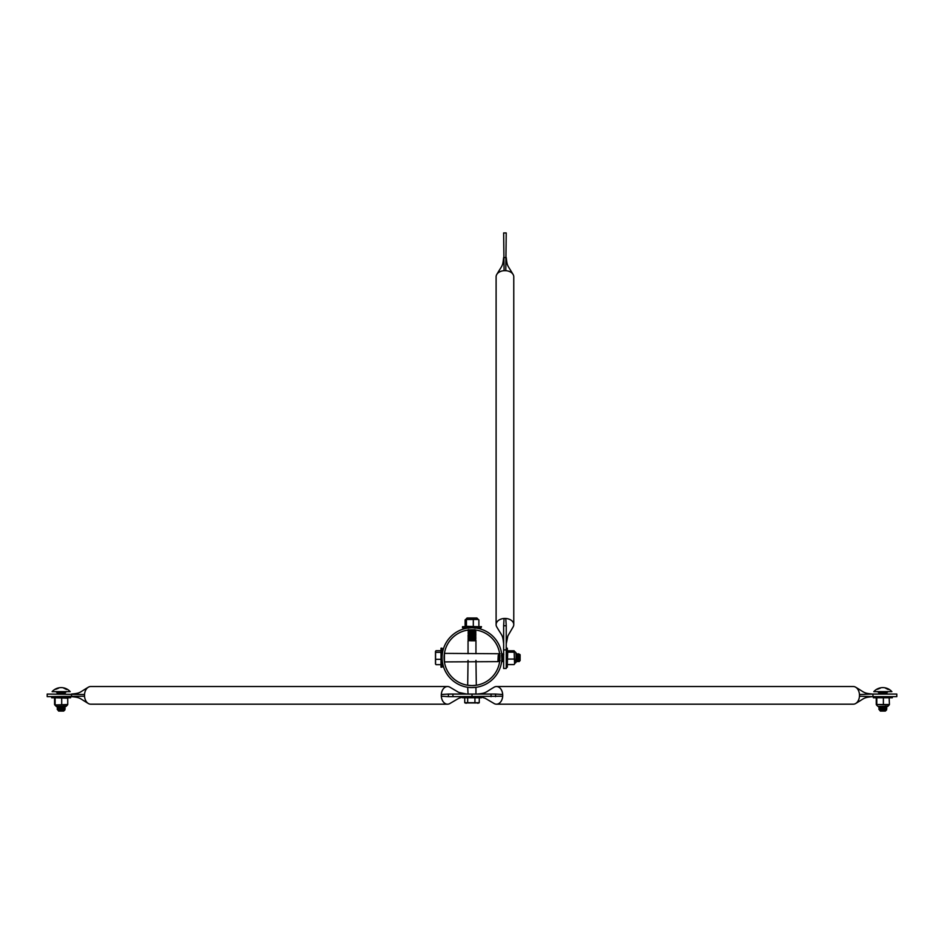 <?xml version="1.0" encoding="UTF-8"?>
<svg xmlns="http://www.w3.org/2000/svg" width="944" height="944" viewBox="0 0 944 944"><rect width="100%" height="100%" fill="white"/><g stroke="black" fill="none" stroke-linecap="round" stroke-linejoin="round"><path stroke-width="1.42" d="M444.412 661.909L498.149 661.638L498.432 655.915M497.972 653.732L444.435 653.378L444.435 661.992M442.099 653.732L442.099 661.638M501.665 661.437L501.948 656.375M499.636 661.52L499.73 657.685M476.307 628.102L472 627.784A29.901 29.901 0 0 0 442.099 657.685A29.901 29.901 0 0 0 472 687.586A29.901 29.901 0 0 0 501.901 657.685A29.901 29.901 0 0 0 472 627.784L472.779 627.795M468.059 629.825L476.307 630.12L467.693 630.12M467.776 630.108L468.908 629.955M475.021 629.778L472 629.778A27.907 27.907 0 0 0 444.093 657.685A27.907 27.907 0 0 0 472 685.592A27.907 27.907 0 0 0 499.907 657.685A27.907 27.907 0 0 0 472 629.778M468.047 660.375L467.693 685.261L472 685.592L476.307 685.261L475.953 660.375M468.047 694.064L467.693 687.267M472 687.586L476.307 687.267M472 627.784L467.693 628.102M477.239 694.064C486.431 693.132 484.614 692.778 493.806 687.374A8.826 6.242 90 0 1 496.473 686.524L853.258 686.524A8.826 6.242 90 0 1 855.937 687.374A8.826 6.242 90 0 1 859.465 694.501L859.465 696.212A8.826 6.242 90 0 1 855.937 703.339A8.826 6.242 90 0 1 853.258 704.189L496.473 704.189A8.826 6.242 90 0 1 493.806 703.339L485.181 698.277L481.487 697.073M496.473 686.524A8.826 6.242 90 0 1 502.692 694.501A8.826 6.242 90 0 1 502.692 696.212A8.826 6.242 90 0 1 496.473 704.189M502.692 696.212L452.931 696.648L452.931 694.064L448.412 694.064L448.412 696.648L441.308 696.212A8.826 6.242 -90 0 1 441.308 694.501L448.412 694.064M495.588 696.648L495.588 694.064L452.931 694.064L452.931 696.648L448.412 696.648M471.752 696.648L472.248 694.064L471.752 696.648M502.692 694.501L495.588 694.064M859.465 694.501L872.492 694.064C863.3 693.132 865.117 692.778 855.937 687.374M859.465 696.212L872.492 696.648C863.3 697.581 865.117 697.935 855.937 703.339M872.964 696.648L872.964 694.064L896.8 694.064L896.8 696.648L872.964 696.648M462.513 697.073L458.819 698.277L450.194 703.339A8.826 6.242 -90 0 1 447.527 704.189L90.742 704.189A8.826 6.242 -90 0 1 88.063 703.339A8.826 6.242 -90 0 1 84.535 696.212L84.535 694.501A8.826 6.242 -90 0 1 88.063 687.374A8.826 6.242 -90 0 1 90.742 686.524L447.527 686.524A8.826 6.242 -90 0 1 450.194 687.374L458.819 692.436L466.761 694.064M491.069 696.648L491.069 694.064L491.069 696.648M447.527 704.189A8.826 6.242 -90 0 1 441.308 696.212M441.308 694.501A8.826 6.242 -90 0 1 447.527 686.524M84.535 694.501L47.2 694.064L47.2 696.648L47.2 694.064M88.063 703.339C78.883 697.935 80.7 697.581 71.508 696.648L71.508 694.064C80.7 693.132 78.883 692.778 88.063 687.374M47.2 696.648L84.535 696.212M885.861 709.263L886.687 709.758L885.401 711.056L880.292 711.056L879.82 709.971L885.885 709.298L882.841 708.944M884.599 709.912L882.841 709.982C878.451 710.124 878.451 710.266 882.841 710.431M881.531 709.569L885.637 709.652M886.499 708.507L882.841 708.236M881.531 708.838L878.876 707.717L886.805 707.009L885.838 706.442M886.782 708.401L878.876 709.121L885.861 707.858L886.782 708.401M878.876 709.298L886.805 708.413M878.876 707.894L886.805 707.186L878.947 706.442M882.841 707.363L877.967 706.442L887.714 706.442L879.572 706.442M882.841 706.655L884.162 706.737M879.796 708.413L886.805 707.009M881.224 710.053L886.805 708.59M881.531 707.434L878.876 707.717M891.879 691.645L873.802 691.645L891.879 691.645A12.142 12.142 0 0 0 873.802 691.645M888.056 689.309L885.106 687.952L888.257 689.521M878.793 694.064L878.793 692.849A0.791 0.791 0 0 0 878.003 692.07L882.841 692.07M886.888 694.064L886.888 692.849A0.791 0.791 0 0 1 887.679 692.07A0.791 0.791 0 0 0 886.888 692.849L878.793 692.849A0.791 0.791 0 0 0 878.003 692.07M880.28 688.2L877.33 689.309L880.551 687.952M879.82 707.032L885.885 706.313M879.796 709.994L878.899 709.322M882.841 708.767L880.02 708.507M879.796 707.009L885.354 706.442M892.34 696.648L892.34 697.746L873.353 697.746L873.353 696.648M889.154 704.991L876.256 704.531L889.425 704.531L889.154 697.746L876.492 697.746M876.256 704.531L876.256 698.194M876.799 704.531L876.799 698.194M883.383 704.531L883.383 698.194M64.18 709.263L65.006 709.758L63.708 711.056L58.599 711.056L58.139 709.971L64.204 709.298L61.159 708.944M62.918 709.912L61.159 709.982C56.758 710.124 56.758 710.266 61.159 710.431M59.838 709.569L63.956 709.652M64.817 708.507L61.159 708.236M59.838 708.838L57.195 707.717L65.124 707.009L64.157 706.442M65.101 708.401L57.195 709.121L64.18 707.858L65.101 708.401M57.195 709.298L65.124 708.413M57.195 707.894L65.124 707.186L57.265 706.442M61.159 707.363L56.286 706.442L66.033 706.442L57.891 706.442M61.159 706.655L62.469 706.737M58.115 708.413L65.124 707.009M59.543 710.053L65.124 708.59M59.838 707.434L57.195 707.717M70.198 691.645L52.121 691.645L70.198 691.645A12.142 12.142 0 0 0 52.121 691.645M66.363 689.309L63.425 687.952L66.564 689.521M57.112 694.064L57.112 692.849A0.791 0.791 0 0 0 56.321 692.07L61.159 692.07M65.207 694.064L65.207 692.849A0.791 0.791 0 0 1 65.997 692.07A0.791 0.791 0 0 0 65.207 692.849L57.112 692.849A0.791 0.791 0 0 0 56.321 692.07M58.599 688.2L55.649 689.309L58.87 687.952M58.139 707.032L64.204 706.313M58.115 709.994L57.218 709.322M61.159 708.767L58.339 708.507M58.115 707.009L63.673 706.442M70.647 696.648L70.647 697.746L51.66 697.746L51.66 696.648M56.286 706.442L54.811 704.979L67.744 704.531L67.744 698.194L54.846 697.746M54.846 704.991L67.508 704.979L66.033 706.442M54.575 704.531L54.575 698.194M55.118 704.531L55.118 698.194M61.702 704.531L61.702 698.194M503.636 643.867C502.621 634.592 502.609 636.917 496.922 627.205A8.826 6.16 0 0 1 496.107 624.609L496.107 276.816A8.826 6.16 0 0 1 496.922 274.22A8.826 6.16 0 0 1 504.084 270.68L505.795 270.68A8.826 6.16 0 0 1 512.946 274.22A8.826 6.16 0 0 1 513.772 276.816L513.772 624.609A8.826 6.16 0 0 1 512.946 627.205L507.848 635.961L506.232 643.867M503.636 668.482L506.232 668.482L503.636 668.482L503.636 649.897L506.232 649.897L506.232 625.754L503.636 625.754L504.084 618.485A8.826 6.16 0 0 1 505.795 618.485L506.232 625.754M506.232 663.184L506.232 649.897M503.636 649.897L503.636 625.754M506.232 668.482L506.232 653.98M496.107 624.609A8.826 6.16 0 0 1 504.084 618.485M505.795 618.485A8.826 6.16 0 0 1 513.772 624.609M505.795 270.68L506.232 232.944L503.636 232.944L506.232 232.944M496.922 274.22C502.609 264.497 502.621 266.833 503.636 257.559L506.232 257.559C507.247 266.833 507.27 264.497 512.946 274.22M503.636 232.956L504.084 270.68M468.377 629.707L475.623 630.415L468.377 631.123L475.623 631.819L468.377 632.527L475.623 633.223L468.377 633.931L475.623 634.639L468.377 635.336L475.623 636.044L468.377 636.74L475.623 637.448L468.377 638.144L475.623 638.852L468.377 639.56L475.623 640.256L470.56 640.787L474.997 640.516M473.451 640.445L469.168 640.256M468.377 639.56L468.979 640.209M475.623 630.238L468.377 630.946L475.623 631.642L468.377 632.35L475.623 633.046L468.377 633.754L475.623 634.462L468.377 635.159L475.623 635.867L468.377 636.563L475.623 637.271L468.377 637.979L475.623 638.675L468.047 639.643M468.377 639.383L475.198 640.528M468.377 633.931L472 634.899M468.377 632.527L469.192 633.235M468.377 631.123L469.192 631.831M470.56 640.787L475.953 640.787L475.953 653.732M475.623 640.079L468.377 640.787M473.31 639.218L475.021 639.501L475.623 638.675M473.31 637.814L475.021 638.097L475.623 637.271M474.808 636.752L475.623 635.867M472 635.076L475.044 635.43L475.623 634.462M475.623 633.046L474.832 633.931L468.979 634.58M475.941 633.117L475.021 632.586L469.215 633.223L470.69 633.577M475.623 631.642L474.832 632.527L468.979 633.176M475.941 631.713L475.021 631.182L469.215 631.819L470.69 632.161M473.31 630.781L475.941 630.309M475.611 627.784L474.502 627.89M468.979 630.356L472 630.686M475.021 631.064L468.979 631.772M472 633.672L475.021 633.872M475.021 635.288L468.059 635.454M469.192 636.044L472 636.303M475.021 636.693L469.215 637.271L472 637.719M475.021 638.097L468.059 638.262M469.192 638.852L472 639.123M475.021 639.501L468.956 640.174M469.227 627.784L469.817 627.866M474.69 629.908L469.215 630.415L470.69 630.757M472 632.268L475.021 632.586M475.044 634.026L468.956 634.545M475.044 635.43L468.956 635.961M475.044 636.834L468.956 637.365M474.808 638.156L468.956 638.769M472 639.3L474.832 639.737L469.215 640.256M478.915 702.938L465.085 702.938M477.794 703.28L479.269 702.714L464.731 702.714L464.731 697.746M466.206 703.28L464.731 702.714M479.269 702.714L479.269 697.746M474.938 702.714L474.938 697.746M467.681 702.714L467.681 697.746M481.015 627.784L462.513 627.784L462.513 626.698L481.487 626.698L481.015 627.784M481.487 696.648L481.487 697.746L462.513 697.746L462.513 696.648M476.873 618.001L467.127 618.001L476.873 618.001L478.325 619.453L465.77 619.453L465.121 619.901L465.121 626.238L478.23 626.698M478.23 619.453L465.569 619.5M465.77 619.453L465.121 619.901M465.121 626.238L465.77 626.698M478.879 619.901L478.879 626.238M473.31 619.901L473.31 626.238M466.43 619.901L466.43 626.238M498.231 655.301L497.972 660.375M519.861 660.493L519.07 661.638L519.495 654.192L520.12 654.782L520.12 660.588L519.094 654.664L518.822 656.375M519.495 654.192L518.893 657.685M519.401 655.219L519.979 660.706M518.716 657.685L518.362 660.729L519.058 661.638L518.185 654.994L518.02 657.685M519.932 660.717L519.247 654.64L518.362 653.732L518.185 654.994M519.979 659.561L519.058 660.375L518.362 654.994L517.654 660.375L516.958 654.994L516.25 660.375L516.026 656.623M518.457 654.027L518.362 654.994M499.907 657.803L499.364 661.626L498.491 654.994M500.119 660.706L499.553 661.638L498.668 654.994L498.491 657.826M499.86 659.278L498.68 653.732M498.762 654.027L498.668 654.994M503.6 661.638L502.715 654.994L501.889 658.464M502.007 660.375L501.488 654.994M503.777 654.64L502.892 653.732L502.715 654.994M503.636 660.942L502.892 654.994L502.645 658.995M502.987 654.027L502.892 654.994M518.398 660.706L517.642 661.626L516.781 654.994L516.026 659.62M518.362 660.729L517.69 654.664L516.958 653.732L516.781 654.994M517.052 654.027L516.958 654.994M498.184 660.127L498.066 661.343M498.373 659.903L498.149 661.638M517.052 660.493L516.25 661.638L516.073 660.375M516.439 661.638L516.25 660.375M517.843 661.638L517.654 660.375M518.516 660.706L517.843 654.64L517.489 657.685M516.993 660.706L516.439 654.64L516.085 657.685M503.636 655.183L503.423 657.685M503.329 658.995L503.046 660.706L502.373 654.64L502.019 657.685M501.925 658.995L501.771 660.399M499.907 657.602L499.553 654.64L499.211 657.685M499.034 657.685L498.68 660.729L498.491 657.579M518.35 653.744L517.418 656.375M516.958 660.729L516.026 656.198M503.6 654.64L503.353 656.375M503.246 657.685L502.892 660.729L502.373 654.64M499.411 654.664L499.128 656.375M498.68 660.729L498.491 659.762M519.495 661.201L519.058 660.375L519.058 661.638M498.031 661.06L498.066 660.269M435.573 664.175L435.573 651.195M435.479 663.856L435.479 651.513L436.045 650.699L441.013 650.699M435.479 651.513L436.045 650.699M436.045 659.325L441.013 659.325M436.045 652.339L441.013 652.339M436.045 664.67L441.013 664.67M442.099 648.198L442.099 667.184L441.013 667.184L441.013 648.198L442.099 648.198M506.232 648.198L507.317 648.198L507.317 667.184L506.232 667.184M516.026 661.638L514.574 664.01L514.114 650.782L507.778 650.782L507.317 663.903M516.026 662.558L516.026 654.699M514.574 663.903L514.114 650.782M507.778 650.782L507.317 651.466M514.114 664.588L507.778 664.588M514.114 659.065L507.778 659.065M514.114 652.162L507.778 652.162M514.574 659.821L514.574 658.936M879.442 694.064L879.442 692.07M886.239 694.064L886.239 692.07M57.761 694.064L57.761 692.07M64.558 694.064L64.558 692.07M896.8 696.648L896.8 694.064M876.516 704.991L877.967 706.442M889.165 704.991L887.714 706.442M468.047 653.732L468.047 640.787M475.953 694.064L475.953 687.326M468.979 627.666L468.059 628.197M468.979 630.474L468.059 631.017M468.979 631.89L468.059 632.421M468.979 633.294L468.059 633.825M475.021 633.99L475.941 634.533M468.979 634.698L468.059 635.229M475.021 635.395L475.941 635.937M468.979 636.103L468.059 636.634M475.021 636.811L475.941 637.342M468.979 637.507L468.059 638.038M475.021 638.215L475.941 638.746M468.979 638.911L468.059 639.454M475.021 639.619L475.941 640.15M475.941 627.713L475.021 628.256M468.059 636.858L468.979 637.389M465.675 619.453L467.127 618.001M516.946 653.744L516.262 654.64M500.06 653.744L499.388 654.64M516.285 654.664L515.754 653.744M502.928 660.706L502.397 661.626M498.703 660.706L498.172 661.626M517.642 661.626L517.111 660.706M516.238 661.626L515.707 660.706M503.577 661.626L503.046 660.706M502.881 653.744L502.35 654.664M502.173 661.626L501.642 660.706M499.364 661.626L498.833 660.706M514.574 651.36L516.026 652.811"/></g></svg>
